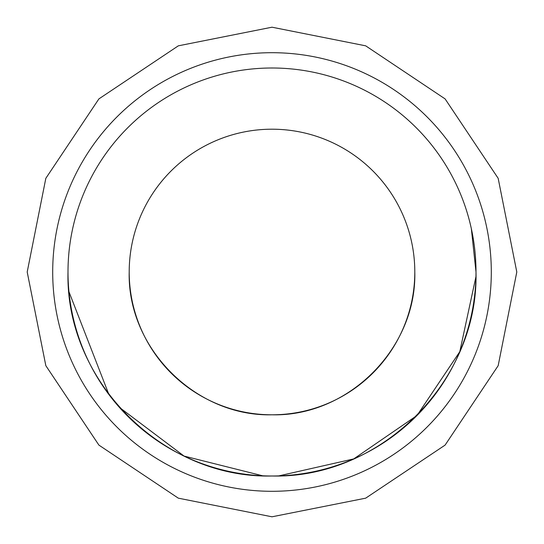 <?xml version="1.0" encoding="UTF-8"?>
<svg xmlns="http://www.w3.org/2000/svg" width="544" height="544" viewBox="0 0 544 544"><rect width="100%" height="100%" fill="white"/><g stroke="black" fill="none" stroke-linecap="round" stroke-linejoin="round"><path stroke-width="0.82" d="M52.7 272A219.3 219.3 0 0 0 272 491.3A219.3 219.3 0 0 0 491.3 272A219.3 219.3 0 0 0 272 52.7A219.3 219.3 0 0 0 52.7 272M68 272.082L68 272A204 204 0 0 0 272 476A204 204 0 0 0 476 272C478.761 380.963 380.963 478.761 272 476C163.037 478.761 65.239 380.963 68 272A204 204 0 0 1 272 68A204 204 0 0 1 476 272L471.342 228.664M516.8 272L498.168 365.684L445.101 445.101L365.677 498.168L272 516.8L178.316 498.168L98.899 445.101L45.832 365.677L27.2 272L45.832 178.316L98.899 98.899L178.323 45.832L272 27.2L365.684 45.832L445.101 98.899L498.168 178.323L516.8 272M129.2 272A142.8 142.8 0 0 0 272 414.8A142.8 142.8 0 0 0 414.8 272C416.731 348.276 348.276 416.731 272 414.8C195.724 416.731 127.269 348.276 129.2 272A142.8 142.8 0 0 1 272 129.2A142.8 142.8 0 0 1 414.8 272M475.946 276.672L459.775 351.723L417.01 415.48L353.709 458.918L278.834 475.884M262.657 475.789L184.049 456.069L119.32 407.3M108.929 394.577L68.959 291.754"/></g></svg>
